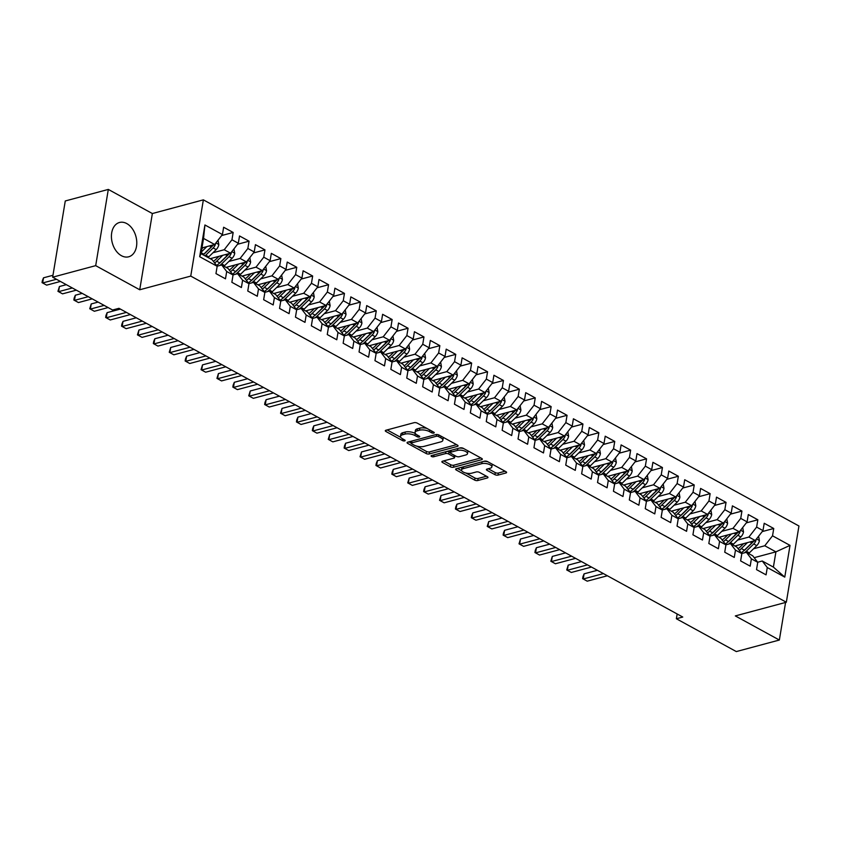 <?xml version="1.0" encoding="UTF-8"?>
<svg xmlns="http://www.w3.org/2000/svg" width="841" height="841" viewBox="0 0 841 841"><rect width="100%" height="100%" fill="white"/><g stroke="black" fill="none" stroke-linecap="round" stroke-linejoin="round"><path stroke-width="1.26" d="M433.809 433.083A1.566 0.62 -170.6 0 0 434.261 432.747A1.566 0.62 -170.6 0 0 433.819 432.19L417.231 423.118A2.239 0.894 -170.6 0 0 414.108 422.676L385.945 430.235A2.239 0.894 -170.6 0 0 385.294 430.718A2.239 0.894 -170.6 0 0 385.935 431.507L402.524 440.589A1.566 0.62 -170.6 0 0 404.71 440.894A1.566 0.62 -170.6 0 0 405.162 440.547A1.566 0.62 -170.6 0 0 404.71 440.001L402.566 438.823A7.149 2.849 -170.6 0 1 400.516 436.311A7.149 2.849 -170.6 0 1 402.576 434.744L404.92 434.114A7.149 2.849 -170.6 0 1 414.928 435.512L417.073 436.689A1.566 0.62 -170.6 0 0 419.26 436.994A1.566 0.62 -170.6 0 0 419.712 436.647A1.566 0.62 -170.6 0 0 419.26 436.101L417.115 434.923A7.149 2.849 -170.6 0 1 415.065 432.411A7.149 2.849 -170.6 0 1 417.136 430.844L419.48 430.214A7.149 2.849 -170.6 0 1 429.478 431.612L431.622 432.779A1.566 0.62 -170.6 0 0 433.809 433.083M126.76 223.569A17.766 12.237 75 0 0 119.496 222.487A17.766 12.237 75 0 0 111.454 237.751A17.766 12.237 75 0 0 121.44 255.706A17.766 12.237 75 0 0 128.705 256.789A17.766 12.237 75 0 0 136.747 241.525A17.766 12.237 75 0 0 126.76 223.569M494.929 474.66A2.239 0.894 -170.6 0 0 498.051 475.091L505.956 472.978A2.239 0.894 -170.6 0 0 506.597 472.484A2.239 0.894 -170.6 0 0 505.956 471.696L487.538 461.614A2.239 0.894 -170.6 0 0 484.416 461.183L456.253 468.731A2.239 0.894 -170.6 0 0 455.601 469.225A2.239 0.894 -170.6 0 0 456.243 470.003L474.66 480.095A2.239 0.894 -170.6 0 0 477.783 480.526L487.328 477.972A2.239 0.894 -170.6 0 0 487.969 477.478A2.239 0.894 -170.6 0 0 487.338 476.689L479.454 472.379A2.239 0.894 -170.6 0 0 476.332 471.938L471.591 473.21A5.982 2.386 -170.6 0 1 464.978 472.779A5.982 2.386 -170.6 0 1 461.52 469.951A5.982 2.386 -170.6 0 1 463.244 468.637L481.788 463.664A5.982 2.386 -170.6 0 1 488.411 464.095A5.982 2.386 -170.6 0 1 491.859 466.934A5.982 2.386 -170.6 0 1 490.135 468.237L487.044 469.068A2.239 0.894 -170.6 0 0 486.403 469.562A2.239 0.894 -170.6 0 0 487.044 470.34L494.929 474.66L495.265 472.6A2.239 0.894 -170.6 0 0 498.387 473.031L505.105 471.233M682.755 617.042L118.97 308.311L112.589 310.014L52.647 277.194L95.695 265.651L139.732 289.767L190.749 276.09L786.335 602.24L735.318 615.917L779.355 640.033L736.317 651.575L676.374 618.755L682.755 617.042M457.42 446.392A2.239 0.894 -170.6 0 0 458.061 445.909A2.239 0.894 -170.6 0 0 457.42 445.12L439.002 435.039A2.239 0.894 -170.6 0 0 435.88 434.597L407.717 442.156A2.239 0.894 -170.6 0 0 407.065 442.639A2.239 0.894 -170.6 0 0 407.706 443.428L426.124 453.509A2.239 0.894 -170.6 0 0 429.246 453.951L457.42 446.392L457.609 445.236M463.275 448.327L481.683 458.408A2.239 0.894 -170.6 0 1 482.324 459.197A2.239 0.894 -170.6 0 1 481.683 459.68L453.52 467.239A2.239 0.894 -170.6 0 1 450.387 466.808L442.513 462.487A2.239 0.894 -170.6 0 1 441.872 461.698A2.239 0.894 -170.6 0 1 442.513 461.215L453.94 458.145A2.239 0.894 -170.6 0 0 454.582 457.662A2.239 0.894 -170.6 0 0 453.94 456.873L448.716 454.014A2.239 0.894 -170.6 0 0 445.593 453.572L433.693 456.768A1.566 0.62 -170.6 0 1 431.959 456.652A1.566 0.62 -170.6 0 1 431.065 455.917A1.566 0.62 -170.6 0 1 431.507 455.57L460.143 447.896A2.239 0.894 -170.6 0 1 463.275 448.327M190.749 276.09L203.364 199.853L798.95 526.003L786.335 602.24M199.674 256.705L204.931 224.978L222.423 234.555L214.676 244.51L203.543 238.413L201.02 253.656L199.674 256.705L217.167 266.282L215.958 273.598L225.493 278.823L226.702 271.506L233.062 274.996L231.853 282.303L241.399 287.527L242.607 280.221L248.968 283.701L247.759 291.018L257.293 296.242L258.502 288.926L264.862 292.405L263.654 299.722L273.188 304.947L274.408 297.63L280.768 301.11L279.548 308.426L289.094 313.651L290.303 306.334L296.663 309.824L295.454 317.131L304.989 322.355L306.198 315.039L312.558 318.529L311.349 325.835L320.894 331.06L322.103 323.753L328.463 327.233L327.254 334.55L336.789 339.775L337.998 332.458L344.358 335.937L343.149 343.254L352.684 348.479L353.903 341.162L360.263 344.642L359.044 351.959L368.589 357.183L369.798 349.867L376.158 353.357L374.949 360.663L384.484 365.888L385.693 358.581L392.053 362.061L390.844 369.378L400.39 374.602L401.599 367.286L407.959 370.765L406.75 378.082L416.284 383.307L417.493 375.99L423.853 379.47L422.645 386.786L432.179 392.011L433.399 384.694L439.759 388.174L438.539 395.491L448.085 400.715L449.294 393.399L455.654 396.889L454.445 404.195L463.98 409.42L465.189 402.114L471.549 405.593L470.34 412.91L479.885 418.135L481.094 410.818L487.454 414.298L486.245 421.614L495.78 426.839L496.989 419.522L503.349 423.002L502.14 430.319L511.675 435.543L512.894 428.227L519.254 431.717L518.035 439.023L527.58 444.248L528.789 436.942L535.149 440.421L533.94 447.738L543.475 452.952L544.684 445.646L551.044 449.126L549.835 456.442L559.381 461.667L560.59 454.35L566.95 457.83L565.741 465.147L575.276 470.371L576.484 463.055L582.845 466.534L581.636 473.851L591.181 479.076L592.39 471.759L598.75 475.249L597.53 482.555L607.076 487.78L608.285 480.474L614.645 483.953L613.436 491.27L622.971 496.495L624.19 489.178L630.54 492.658L629.331 499.975L638.876 505.199L640.085 497.883L646.445 501.362L645.236 508.679L654.771 513.904L655.98 506.587L662.34 510.077L661.131 517.383L670.676 522.608L671.885 515.291L678.245 518.781L677.037 526.098L686.571 531.312L687.78 524.006L694.14 527.486L692.931 534.802L702.466 540.027L703.686 532.71L710.046 536.19L708.826 543.507L718.372 548.731L719.581 541.415L725.941 544.894L724.732 552.211L734.267 557.436L735.476 550.119L741.836 553.609L740.627 560.915L750.172 566.14L751.381 558.834L757.741 562.314L756.532 569.63L766.067 574.855L767.276 567.538L762.261 561.01L773.394 567.097L775.917 551.854L764.784 545.756L753.536 548.774M221.635 235.564L233.167 232.463L223.632 227.249L222.423 234.555M233.167 232.463L231.958 239.78L238.318 243.259L230.581 253.215L210.197 258.681M237.54 244.268L249.073 241.178L239.527 235.953L238.318 243.259M249.073 241.178L247.853 248.484L254.213 251.974L246.476 261.919L226.092 267.385M253.435 252.973L264.968 249.882L255.433 244.657L254.213 251.974M264.968 249.882L263.759 257.199L270.119 260.678L262.371 270.634L241.987 276.1M269.341 261.677L280.862 258.586L271.328 253.362L270.119 260.678M280.862 258.586L279.654 265.903L286.014 269.383L278.276 279.338L257.893 284.805M285.236 270.382L296.768 267.291L287.223 262.066L286.014 269.383M296.768 267.291L295.559 274.608L301.919 278.087L294.171 288.043L273.788 293.509M301.131 279.096L312.663 276.006L303.128 270.781L301.919 278.087M312.663 276.006L311.454 283.312L317.814 286.802L310.077 296.747L289.693 302.213M317.036 287.801L328.568 284.71L319.023 279.485L317.814 286.802M328.568 284.71L327.349 292.027L333.709 295.506L325.972 305.451L305.588 310.918M332.931 296.505L344.463 293.414L334.928 288.19L333.709 295.506M344.463 293.414L343.254 300.731L349.614 304.211L341.866 314.166L321.493 319.633M348.836 305.209L360.358 302.119L350.823 296.894L349.614 304.211M360.358 302.119L359.149 309.435L365.509 312.915L357.772 322.87L337.388 328.337M364.731 313.924L376.263 310.823L366.718 305.598L365.509 312.915M376.263 310.823L375.054 318.14L381.415 321.619L373.667 331.575L353.283 337.041M380.626 322.629L392.158 319.538L382.623 314.313L381.415 321.619M392.158 319.538L390.949 326.844L397.309 330.334L389.572 340.279L369.188 345.746M396.531 331.333L408.064 328.242L398.518 323.018L397.309 330.334M408.064 328.242L406.844 335.559L413.204 339.039L405.467 348.994L385.083 354.45M412.426 340.037L423.959 336.947L414.424 331.722L413.204 339.039M423.959 336.947L422.75 344.263L429.11 347.743L421.362 357.698L400.989 363.165M428.332 348.742L439.854 345.651L430.319 340.426L429.11 347.743M439.854 345.651L438.645 352.968L445.005 356.447L437.267 366.403L416.884 371.869M444.227 357.457L455.759 354.366L446.214 349.141L445.005 356.447M455.759 354.366L454.55 361.672L460.91 365.162L453.162 375.107L432.779 380.574M460.122 366.161L471.654 363.07L462.119 357.845L460.91 365.162M471.654 363.07L470.445 370.376L476.805 373.867L469.068 383.811L448.684 389.278M476.027 374.865L487.559 371.775L478.014 366.55L476.805 373.867M487.559 371.775L486.35 379.091L492.7 382.571L484.963 392.526L464.579 397.993M491.922 383.57L503.454 380.479L493.919 375.254L492.7 382.571M503.454 380.479L502.245 387.796L508.605 391.275L500.868 401.231L480.484 406.697M507.827 392.284L519.36 389.183L509.814 383.959L508.605 391.275M519.36 389.183L518.14 396.5L524.5 399.98L516.763 409.935L496.379 415.401M523.722 400.989L535.254 397.898L525.709 392.673L524.5 399.98M535.254 397.898L534.046 405.204L540.406 408.694L532.658 418.639L512.274 424.106M539.628 409.693L551.149 406.602L541.615 401.378L540.406 408.694M551.149 406.602L549.94 413.919L556.3 417.399L548.563 427.344L528.18 432.81M555.523 418.397L567.055 415.307L557.509 410.082L556.3 417.399M567.055 415.307L565.846 422.624L572.206 426.103L564.458 436.059L544.074 441.525M571.417 427.102L582.95 424.011L573.415 418.786L572.206 426.103M582.95 424.011L581.741 431.328L588.101 434.808L580.364 444.763L559.98 450.229M587.323 435.817L598.855 432.726L589.31 427.501L588.101 434.808M598.855 432.726L597.636 440.032L603.996 443.522L596.258 453.467L575.875 458.934M603.218 444.521L614.75 441.43L605.215 436.206L603.996 443.522M614.75 441.43L613.541 448.737L619.901 452.227L612.153 462.172L591.77 467.638M619.123 453.225L630.645 450.135L621.11 444.91L619.901 452.227M630.645 450.135L629.436 457.451L635.796 460.931L628.059 470.886L607.675 476.353M635.018 461.93L646.55 458.839L637.005 453.614L635.796 460.931M646.55 458.839L645.341 466.156L651.701 469.635L643.954 479.591L623.57 485.057M650.913 470.645L662.445 467.543L652.91 462.319L651.701 469.635M662.445 467.543L661.236 474.86L667.596 478.34L659.859 488.295L639.475 493.762M666.818 479.349L678.351 476.258L668.805 471.034L667.596 478.34M678.351 476.258L677.131 483.564L683.491 487.055L675.754 496.999L655.37 502.466M682.713 488.053L694.245 484.963L684.711 479.738L683.491 487.055M694.245 484.963L693.037 492.279L699.397 495.759L691.649 505.704L671.276 511.17M698.619 496.758L710.14 493.667L700.606 488.442L699.397 495.759M710.14 493.667L708.931 500.984L715.292 504.463L707.554 514.419L687.171 519.885M714.514 505.462L726.046 502.371L716.5 497.147L715.292 504.463M726.046 502.371L724.837 509.688L731.197 513.168L723.449 523.123L703.065 528.59M730.409 514.177L741.941 511.076L732.406 505.861L731.197 513.168M741.941 511.076L740.732 518.392L747.092 521.883L739.355 531.827L718.971 537.294M746.314 522.881L757.846 519.791L748.301 514.566L747.092 521.883M757.846 519.791L756.627 527.097L762.987 530.587L755.25 540.532L734.866 545.998M762.209 531.586L773.741 528.495L764.206 523.27L762.987 530.587M773.741 528.495L772.532 535.812L790.025 545.388L784.769 577.115L767.276 567.538M741.783 553.525L746.366 552.295L752.727 555.785L757.741 562.314M751.381 558.834L746.366 552.295M754.188 557.678L775.917 551.854L790.025 545.388M772.532 535.812L764.784 545.756M725.878 544.821L730.472 543.591L736.832 547.071L741.836 553.609M735.476 550.119L730.472 543.591M755.25 540.532L748.889 537.052L737.641 540.069M756.627 527.097L748.889 537.052M709.983 536.116L714.566 534.887L720.926 538.366L725.941 544.894M719.581 541.415L714.566 534.887M739.355 531.827L732.995 528.348L721.736 531.365M740.732 518.392L732.995 528.348M694.088 527.412L698.671 526.182L705.031 529.662L710.046 536.19M703.686 532.71L698.671 526.182M723.449 523.123L717.089 519.643L705.841 522.66M724.837 509.688L717.089 519.643M678.182 518.697L682.766 517.467L689.126 520.957L694.14 527.486M687.78 524.006L682.766 517.467M707.554 514.419L701.194 510.929L689.935 513.946M708.931 500.984L701.194 510.929M662.288 509.993L666.871 508.763L673.231 512.253L678.245 518.781M671.885 515.291L666.871 508.763M691.649 505.704L685.289 502.224L674.04 505.241M693.037 492.279L685.289 502.224M646.382 501.289L650.976 500.059L657.336 503.538L662.34 510.077M655.98 506.587L650.976 500.059M675.754 496.999L669.394 493.52L658.146 496.537M677.131 483.564L669.394 493.52M630.487 492.584L635.071 491.354L641.431 494.834L646.445 501.362M640.085 497.883L635.071 491.354M659.859 488.295L653.499 484.815L642.24 487.833M661.236 474.86L653.499 484.815M614.582 483.88L619.176 482.65L625.536 486.13L630.54 492.658M624.19 489.178L619.176 482.65M643.954 479.591L637.594 476.111L626.345 479.128M645.341 466.156L637.594 476.111M598.687 475.165L603.27 473.935L609.63 477.425L614.645 483.953M608.285 480.474L603.27 473.935M628.059 470.886L621.699 467.396L610.44 470.413M629.436 457.451L621.699 467.396M582.792 466.461L587.375 465.231L593.735 468.71L598.75 475.249M592.39 471.759L587.375 465.231M612.153 462.172L605.793 458.692L594.545 461.709M613.541 448.737L605.793 458.692M566.887 457.756L571.47 456.526L577.83 460.006L582.845 466.534M576.484 463.055L571.47 456.526M596.258 453.467L589.898 449.988L578.64 453.005M597.636 440.032L589.898 449.988M550.992 449.052L555.575 447.822L561.935 451.302L566.95 457.83M560.59 454.35L555.575 447.822M580.364 444.763L574.004 441.283L562.745 444.3M581.741 431.328L574.004 441.283M535.086 440.337L539.68 439.107L546.04 442.597L551.044 449.126M544.684 445.646L539.68 439.107M564.458 436.059L558.098 432.568L546.85 435.596M565.846 422.624L558.098 432.568M519.191 431.633L523.775 430.403L530.135 433.893L535.149 440.421M528.789 436.942L523.775 430.403M548.563 427.344L542.203 423.864L530.944 426.881M549.94 413.919L542.203 423.864M503.296 422.928L507.88 421.698L514.24 425.178L519.254 431.717M512.894 428.227L507.88 421.698M532.658 418.639L526.298 415.16L515.049 418.177M534.046 405.204L526.298 415.16M487.391 414.224L491.974 412.994L498.335 416.474L503.349 423.002M496.989 419.522L491.974 412.994M516.763 409.935L510.403 406.455L499.144 409.472M518.14 396.5L510.403 406.455M471.496 405.52L476.08 404.29L482.44 407.769L487.454 414.298M481.094 410.818L476.08 404.29M500.868 401.231L494.508 397.751L483.249 400.768M502.245 387.796L494.508 397.751M455.591 396.805L460.185 395.575L466.545 399.065L471.549 405.593M465.189 402.114L460.185 395.575M484.963 392.526L478.603 389.036L467.354 392.053M486.35 379.091L478.603 389.036M439.696 388.1L444.279 386.871L450.639 390.35L455.654 396.889M449.294 393.399L444.279 386.871M469.068 383.811L462.708 380.332L451.449 383.349M470.445 370.376L462.708 380.332M423.801 379.396L428.384 378.166L434.744 381.646L439.759 388.174M433.399 384.694L428.384 378.166M453.162 375.107L446.802 371.627L435.554 374.644M454.55 361.672L446.802 371.627M407.896 370.692L412.479 369.462L418.839 372.941L423.853 379.47M417.493 375.99L412.479 369.462M437.267 366.403L430.907 362.923L419.648 365.94M438.645 352.968L430.907 362.923M392.001 361.987L396.584 360.757L402.944 364.237L407.959 370.765M401.599 367.286L396.584 360.757M421.362 357.698L415.012 354.208L403.754 357.236M422.75 344.263L415.012 354.208M376.095 353.273L380.689 352.043L387.049 355.533L392.053 362.061M385.693 358.581L380.689 352.043M405.467 348.994L399.107 345.504L387.859 348.521M406.844 335.559L399.107 345.504M360.2 344.568L364.784 343.338L371.144 346.818L376.158 353.357M369.798 349.867L364.784 343.338M389.572 340.279L383.212 336.799L371.953 339.817M390.949 326.844L383.212 336.799M344.305 335.864L348.889 334.634L355.249 338.114L360.263 344.642M353.903 341.162L348.889 334.634M373.667 331.575L367.307 328.095L356.058 331.112M375.054 318.14L367.307 328.095M328.4 327.16L332.983 325.93L339.344 329.409L344.358 335.937M337.998 332.458L332.983 325.93M357.772 322.87L351.412 319.391L340.153 322.408M359.149 309.435L351.412 319.391M312.505 318.445L317.089 317.215L323.449 320.705L328.463 327.233M322.103 323.753L317.089 317.215M341.866 314.166L335.506 310.676L324.258 313.693M343.254 300.731L335.506 310.676M296.6 309.74L301.194 308.51L307.554 311.99L312.558 318.529M306.198 315.039L301.194 308.51M325.972 305.451L319.612 301.972L308.363 304.989M327.349 292.027L319.612 301.972M280.705 301.036L285.288 299.806L291.648 303.286L296.663 309.824M290.303 306.334L285.288 299.806M310.077 296.747L303.717 293.267L292.458 296.284M311.454 283.312L303.717 293.267M264.799 292.332L269.393 291.102L275.753 294.581L280.768 301.11M274.408 297.63L269.393 291.102M294.171 288.043L287.811 284.563L276.563 287.58M295.559 274.608L287.811 284.563M248.904 283.627L253.488 282.397L259.848 285.877L264.862 292.405M258.502 288.926L253.488 282.397M278.276 279.338L271.916 275.848L260.657 278.876M279.654 265.903L271.916 275.848M233.01 274.912L237.593 273.682L243.953 277.173L248.968 283.701M242.607 280.221L237.593 273.682M262.371 270.634L256.011 267.144L244.763 270.161M263.759 257.199L256.011 267.144M217.104 266.208L221.698 264.978L228.048 268.458L233.062 274.996M226.702 271.506L221.698 264.978M246.476 261.919L240.116 258.439L228.868 261.456M247.853 248.484L240.116 258.439M201.02 253.656L212.153 259.753L217.167 266.282M230.581 253.215L224.221 249.735L212.962 252.752M231.958 239.78L224.221 249.735M677.163 613.983L676.374 618.755M779.355 640.033L785.578 602.44M139.732 289.767L152.358 213.54L108.31 189.425L95.695 265.651M108.31 189.425L65.272 200.967L52.647 277.194M152.358 213.54L203.364 199.853M757.678 562.24L762.261 561.01M214.676 244.51L201.977 247.916M204.931 224.978L203.543 238.413M773.394 567.097L784.769 577.115M426.955 428.437A7.149 2.849 -170.6 0 0 419.817 428.153L419.48 430.214M415.065 432.411L415.412 430.35A7.149 2.849 -170.6 0 1 417.472 428.784L419.817 428.153M400.516 436.311L400.852 434.25A7.149 2.849 -170.6 0 1 402.923 432.684L405.267 432.053A7.149 2.849 -170.6 0 1 415.265 433.451L415.38 433.514M387.133 429.919L400.831 437.415M416.747 446.129L426.461 451.449A2.239 0.894 -170.6 0 0 429.593 451.89L456.568 444.658M408.905 441.84L411.196 443.091M438.529 436.563A1.566 0.62 -170.6 0 0 436.342 436.258L411.617 442.892A1.566 0.62 -170.6 0 0 411.165 443.228A1.566 0.62 -170.6 0 0 411.617 443.785L413.877 445.026A7.149 2.849 -170.6 0 0 423.885 446.413L440.779 441.882A7.149 2.849 -170.6 0 0 442.839 440.316A7.149 2.849 -170.6 0 0 440.789 437.804L438.529 436.563L438.802 434.934M411.522 441.136A1.566 0.62 -170.6 0 0 411.512 441.168L411.165 443.228M442.839 440.316L443.186 438.256A7.149 2.849 -170.6 0 0 442.871 437.152M480.831 457.946L453.856 465.178L453.52 467.239M443.701 460.889L450.734 464.747A2.239 0.894 -170.6 0 0 453.856 465.178M451.218 450.282L450.913 452.153A2.239 0.894 -170.6 0 0 450.261 452.637L449.052 451.953A2.239 0.894 -170.6 0 0 446.97 451.428M450.66 450.429A2.239 0.894 -170.6 0 0 450.608 450.576L450.261 452.637A2.239 0.894 -170.6 0 0 450.902 453.425L456.137 456.285A2.239 0.894 -170.6 0 0 459.26 456.726L465.788 454.97A5.982 2.386 -170.6 0 0 467.512 453.656A5.982 2.386 -170.6 0 0 464.064 450.829A5.982 2.386 -170.6 0 0 457.441 450.398L450.913 452.153M467.512 453.656L467.859 451.596A5.982 2.386 -170.6 0 0 467.607 450.702M463.706 448.558A5.982 2.386 -170.6 0 0 459.375 448.095M488.232 468.752L495.265 472.6M491.859 466.934L492.206 464.873A5.982 2.386 -170.6 0 0 492.017 464.064M487.833 461.772A5.982 2.386 -170.6 0 0 483.722 461.362M462.445 467.07A5.982 2.386 -170.6 0 0 461.867 467.89L461.52 469.951M465.893 473.041L474.997 478.035A2.239 0.894 -170.6 0 0 478.13 478.466L486.476 476.227M457.441 468.416L461.709 470.75M203.059 247.622L201.819 248.841M206.844 246.613L201.293 252.037M218.029 240.2L218.828 244.626A6.034 3.648 118.7 0 1 216.19 249.598L208.757 256.862A17.419 10.544 118.7 0 1 208.063 257.514M212.71 245.036A6.034 3.648 118.7 0 1 211.259 246.897L203.827 254.161A17.419 10.544 118.7 0 1 203.133 254.812A14.465 8.757 118.7 0 0 204.973 253.278L212.405 246.003A3.07 1.861 118.7 0 0 213.067 245.183L215.359 244.563L215.401 243.575M52.962 275.28L43.522 277.814L42.67 282.965L46.644 285.141L60.415 281.451M205.046 255.864A17.419 10.544 -61.3 0 0 205.74 255.212L213.162 247.937A6.034 3.648 -61.3 0 0 215.359 244.563M56.442 279.275L42.67 282.965L42.05 282.629L42.386 280.568L43.522 277.814M46.644 285.141L42.05 282.629M218.965 256.326L215.948 259.28A14.465 8.757 118.7 0 1 213.383 261.362M222.739 255.317L216.705 261.215A17.419 10.544 118.7 0 1 214.644 263.002M233.924 248.904L234.734 253.33A6.034 3.648 118.7 0 1 232.084 258.303L224.663 265.567A17.419 10.544 118.7 0 1 223.969 266.219M228.615 253.74A6.034 3.648 118.7 0 1 227.154 255.601L219.732 262.876A17.419 10.544 118.7 0 1 216.526 265.451M66.313 284.679L59.427 286.518L58.576 291.669L62.549 293.845L76.321 290.156M219.879 265.462A17.419 10.544 -61.3 0 0 221.635 263.916L229.067 256.652A6.034 3.648 -61.3 0 0 231.254 253.267L231.307 252.279M231.254 253.267L228.962 253.887A3.07 1.861 118.7 0 1 228.3 254.718L220.868 261.982A14.465 8.757 118.7 0 1 218.828 263.706M72.347 287.979L58.576 291.669L57.945 291.333L59.427 286.518M62.549 293.845L57.945 291.333M234.86 265.041L231.843 267.995A14.465 8.757 118.7 0 1 229.288 270.066M238.634 264.021L232.61 269.929A17.419 10.544 118.7 0 1 230.55 271.706M249.83 257.609L250.629 262.035A6.034 3.648 118.7 0 1 247.99 267.007L240.558 274.282A17.419 10.544 118.7 0 1 239.864 274.933M244.51 262.445A6.034 3.648 118.7 0 1 243.06 264.305L235.627 271.58A17.419 10.544 118.7 0 1 232.431 274.166M82.208 293.383L75.322 295.223L74.471 300.374L78.444 302.56L92.216 298.86M235.785 274.177A17.419 10.544 -61.3 0 0 237.54 272.621L244.962 265.357A6.034 3.648 -61.3 0 0 247.159 261.982L247.201 260.983M247.159 261.982L244.868 262.592A3.07 1.861 118.7 0 1 244.195 263.422L236.773 270.686A14.465 8.757 118.7 0 1 234.734 272.41M88.242 296.684L74.471 300.374L73.85 300.037L74.187 297.977L75.322 295.223M78.444 302.56L73.85 300.037M250.755 273.745L247.738 276.7A14.465 8.757 118.7 0 1 245.183 278.77M254.539 272.726L248.505 278.634A17.419 10.544 118.7 0 1 246.445 280.421M265.724 266.324L266.534 270.739A6.034 3.648 118.7 0 1 263.885 275.711L256.452 282.986A17.419 10.544 118.7 0 1 255.759 283.638M260.405 271.159A6.034 3.648 118.7 0 1 258.954 273.02L251.533 280.284A17.419 10.544 118.7 0 1 248.326 282.87M98.113 302.087L91.227 303.937L90.376 309.089L94.35 311.265L108.121 307.564M251.68 282.881A17.419 10.544 -61.3 0 0 253.435 281.336L260.868 274.061A6.034 3.648 -61.3 0 0 263.054 270.686L263.107 269.698M263.054 270.686L260.763 271.296A3.07 1.861 118.7 0 1 260.1 272.127L252.668 279.401A14.465 8.757 118.7 0 1 250.629 281.115M104.137 305.388L90.376 309.089L89.745 308.752L91.227 303.937M94.35 311.265L89.745 308.752M266.66 282.45L263.643 285.404A14.465 8.757 118.7 0 1 261.088 287.485M270.434 281.441L264.41 287.338A17.419 10.544 118.7 0 1 262.339 289.125M281.63 275.028L282.429 279.443A6.034 3.648 118.7 0 1 279.78 284.426L272.358 291.69A17.419 10.544 118.7 0 1 271.664 292.342M276.311 279.864A6.034 3.648 118.7 0 1 274.86 281.724L267.427 288.989A17.419 10.544 118.7 0 1 264.221 291.575M120.389 309.089L107.122 312.642L106.271 317.793L110.245 319.969L130.397 314.566M267.575 291.585A17.419 10.544 -61.3 0 0 269.341 290.04L276.763 282.765A6.034 3.648 -61.3 0 0 278.96 279.391L279.002 278.403M278.96 279.391L276.668 280.011A3.07 1.861 118.7 0 1 275.995 280.831L268.573 288.106A14.465 8.757 118.7 0 1 266.534 289.83M126.413 312.389L106.271 317.793L105.651 317.456L105.987 315.396L107.122 312.642M110.245 319.969L105.651 317.456M282.555 291.154L279.538 294.108A14.465 8.757 118.7 0 1 276.983 296.19M286.339 290.145L280.305 296.043A17.419 10.544 118.7 0 1 278.245 297.83M297.525 283.732L298.324 288.158A6.034 3.648 118.7 0 1 295.685 293.131L288.253 300.395A17.419 10.544 118.7 0 1 287.559 301.046M292.205 288.568A6.034 3.648 118.7 0 1 290.755 290.429L283.322 297.703A17.419 10.544 118.7 0 1 280.127 300.279M136.284 317.793L123.028 321.346L122.166 326.497L126.15 328.673L146.292 323.27M283.48 300.29A17.419 10.544 -61.3 0 0 285.236 298.744L292.668 291.47A6.034 3.648 -61.3 0 0 294.855 288.095L294.897 287.107M294.855 288.095L292.563 288.715A3.07 1.861 118.7 0 1 291.901 289.535L284.468 296.81A14.465 8.757 118.7 0 1 282.429 298.534M142.318 321.094L122.166 326.497L121.546 326.161L121.882 324.1L123.028 321.346M126.15 328.673L121.546 326.161M298.46 299.869L295.443 302.813A14.465 8.757 118.7 0 1 292.878 304.894M302.234 298.849L296.2 304.747A17.419 10.544 118.7 0 1 294.14 306.534M313.42 292.437L314.229 296.862A6.034 3.648 118.7 0 1 311.58 301.835L304.158 309.11A17.419 10.544 118.7 0 1 303.464 309.761M308.111 297.272A6.034 3.648 118.7 0 1 306.65 299.133L299.228 306.408A17.419 10.544 118.7 0 1 296.021 308.983M152.179 326.497L138.923 330.05L138.071 335.202L142.045 337.378L162.187 331.974M299.375 308.994A17.419 10.544 -61.3 0 0 301.131 307.449L308.563 300.184A6.034 3.648 -61.3 0 0 310.76 296.81L310.802 295.811M310.76 296.81L308.458 297.42A3.07 1.861 118.7 0 1 307.795 298.25L300.363 305.514A14.465 8.757 118.7 0 1 298.334 307.238M158.213 329.798L138.071 335.202L137.44 334.865L138.923 330.05M142.045 337.378L137.44 334.865M314.355 308.573L311.338 311.527A14.465 8.757 118.7 0 1 308.784 313.598M318.129 307.554L312.106 313.462A17.419 10.544 118.7 0 1 310.045 315.238M329.325 301.152L330.124 305.567A6.034 3.648 118.7 0 1 327.485 310.539L320.053 317.814A17.419 10.544 118.7 0 1 319.359 318.466M324.006 305.987A6.034 3.648 118.7 0 1 322.555 307.838L315.123 315.112A17.419 10.544 118.7 0 1 311.927 317.698M168.084 335.202L154.818 338.765L153.966 343.916L157.94 346.093L178.092 340.689M315.28 317.709A17.419 10.544 -61.3 0 0 317.036 316.153L324.458 308.889A6.034 3.648 -61.3 0 0 326.655 305.514L326.697 304.526M326.655 305.514L324.363 306.124A3.07 1.861 118.7 0 1 323.69 306.954L316.269 314.219A14.465 8.757 118.7 0 1 314.229 315.943M174.119 338.513L153.966 343.916L153.346 343.58L153.682 341.52L154.818 338.765M157.94 346.093L153.346 343.58M330.25 317.278L327.233 320.232A14.465 8.757 118.7 0 1 324.679 322.313M334.035 316.269L328.001 322.166A17.419 10.544 118.7 0 1 325.94 323.953M345.22 309.856L346.029 314.271A6.034 3.648 118.7 0 1 343.38 319.244L335.958 326.518A17.419 10.544 118.7 0 1 335.254 327.17M339.911 314.692A6.034 3.648 118.7 0 1 338.45 316.552L331.028 323.817A17.419 10.544 118.7 0 1 327.822 326.403M183.979 343.916L170.723 347.47L169.871 352.621L173.845 354.797L193.987 349.393M331.175 326.413A17.419 10.544 -61.3 0 0 332.931 324.868L340.363 317.593A6.034 3.648 -61.3 0 0 342.55 314.219L342.602 313.23M342.55 314.219L340.258 314.839A3.07 1.861 118.7 0 1 339.596 315.659L332.163 322.933A14.465 8.757 118.7 0 1 330.124 324.647M190.013 347.217L169.871 352.621L169.241 352.284L170.723 347.47M173.845 354.797L169.241 352.284M346.156 325.982L343.139 328.936A14.465 8.757 118.7 0 1 340.584 331.018M349.93 324.973L343.906 330.87A17.419 10.544 118.7 0 1 341.835 332.658M361.125 318.56L361.924 322.986A6.034 3.648 118.7 0 1 359.286 327.958L351.853 335.223A17.419 10.544 118.7 0 1 351.16 335.874M355.806 323.396A6.034 3.648 118.7 0 1 354.355 325.257L346.923 332.521A17.419 10.544 118.7 0 1 343.717 335.107M199.885 352.621L186.618 356.174L185.766 361.325L189.74 363.501L209.893 358.098M347.081 335.117A17.419 10.544 -61.3 0 0 348.836 333.572L356.258 326.297A6.034 3.648 -61.3 0 0 358.455 322.923L358.497 321.935M358.455 322.923L356.163 323.543A3.07 1.861 118.7 0 1 355.491 324.363L348.069 331.638A14.465 8.757 118.7 0 1 346.029 333.362M205.919 355.922L185.766 361.325L185.146 360.989L185.483 358.928L186.618 356.174M189.74 363.501L185.146 360.989M362.05 334.686L359.033 337.64A14.465 8.757 118.7 0 1 356.479 339.722M365.835 333.677L359.801 339.575A17.419 10.544 118.7 0 1 357.74 341.362M377.02 327.265L377.83 331.69A6.034 3.648 118.7 0 1 375.181 336.663L367.748 343.927A17.419 10.544 118.7 0 1 367.054 344.579M371.701 332.1A6.034 3.648 118.7 0 1 370.25 333.961L362.818 341.236A17.419 10.544 118.7 0 1 359.622 343.811M215.78 361.325L202.523 364.878L201.661 370.029L205.646 372.206L225.787 366.802M362.976 343.822A17.419 10.544 -61.3 0 0 364.731 342.276L372.164 335.012A6.034 3.648 -61.3 0 0 374.35 331.627L374.392 330.639M374.35 331.627L372.058 332.248A3.07 1.861 118.7 0 1 371.396 333.078L363.964 340.342A14.465 8.757 118.7 0 1 361.924 342.066M221.814 364.626L201.661 370.029L201.041 369.693L202.523 364.878M205.646 372.206L201.041 369.693M377.956 343.401L374.939 346.355A14.465 8.757 118.7 0 1 372.374 348.426M381.73 342.382L375.706 348.29A17.419 10.544 118.7 0 1 373.635 350.066M392.926 335.969L393.725 340.395A6.034 3.648 118.7 0 1 391.076 345.367L383.654 352.642A17.419 10.544 118.7 0 1 382.96 353.294M387.606 340.805A6.034 3.648 118.7 0 1 386.145 342.665L378.723 349.94A17.419 10.544 118.7 0 1 375.517 352.526M231.674 370.029L218.418 373.583L217.567 378.734L221.54 380.91L241.682 375.517M378.87 352.526A17.419 10.544 -61.3 0 0 380.626 350.981L388.058 343.717A6.034 3.648 -61.3 0 0 390.256 340.342L390.298 339.344M390.256 340.342L387.953 340.952A3.07 1.861 118.7 0 1 387.291 341.782L379.869 349.047A14.465 8.757 118.7 0 1 377.83 350.771M237.709 373.33L217.567 378.734L216.936 378.397L218.418 373.583M221.54 380.91L216.936 378.397M393.851 352.106L390.834 355.06A14.465 8.757 118.7 0 1 388.279 357.131M397.625 351.086L391.601 356.994A17.419 10.544 118.7 0 1 389.541 358.781M408.821 344.684L409.62 349.099A6.034 3.648 118.7 0 1 406.981 354.072L399.549 361.346A17.419 10.544 118.7 0 1 398.855 361.998M403.501 349.52A6.034 3.648 118.7 0 1 402.051 351.38L394.618 358.644A17.419 10.544 118.7 0 1 391.422 361.231M247.58 378.734L234.313 382.298L233.462 387.449L237.435 389.625L257.588 384.221M394.776 361.241A17.419 10.544 -61.3 0 0 396.531 359.696L403.953 352.421A6.034 3.648 -61.3 0 0 406.15 349.047L406.192 348.058M406.15 349.047L403.859 349.656A3.07 1.861 118.7 0 1 403.196 350.487L395.764 357.751A14.465 8.757 118.7 0 1 393.725 359.475M253.614 382.045L233.462 387.449L232.841 387.112L233.178 385.052L234.313 382.298M237.435 389.625L232.841 387.112M409.746 360.81L406.729 363.764A14.465 8.757 118.7 0 1 404.174 365.846M413.53 359.801L407.496 365.698A17.419 10.544 118.7 0 1 405.436 367.485M424.716 353.388L425.525 357.803A6.034 3.648 118.7 0 1 422.876 362.786L415.454 370.051A17.419 10.544 118.7 0 1 414.76 370.702M419.407 358.224A6.034 3.648 118.7 0 1 417.945 360.085L410.524 367.349A17.419 10.544 118.7 0 1 407.317 369.935M263.475 387.449L250.219 391.002L249.367 396.153L253.341 398.329L273.483 392.926M410.671 369.945A17.419 10.544 -61.3 0 0 412.426 368.4L419.859 361.125A6.034 3.648 -61.3 0 0 422.045 357.751L422.098 356.763M422.045 357.751L419.754 358.371A3.07 1.861 118.7 0 1 419.091 359.191L411.659 366.466A14.465 8.757 118.7 0 1 409.62 368.19M269.509 390.75L249.367 396.153L248.736 395.817L250.219 391.002M253.341 398.329L248.736 395.817M425.651 369.514L422.634 372.468A14.465 8.757 118.7 0 1 420.08 374.55M429.425 368.505L423.401 374.403A17.419 10.544 118.7 0 1 421.33 376.19M440.621 362.093L441.42 366.518A6.034 3.648 118.7 0 1 438.781 371.491L431.349 378.755A17.419 10.544 118.7 0 1 430.655 379.407M435.302 366.928A6.034 3.648 118.7 0 1 433.851 368.789L426.419 376.064A17.419 10.544 118.7 0 1 423.223 378.639M279.38 396.153L266.113 399.706L265.262 404.857L269.236 407.033L289.388 401.63M426.576 378.65A17.419 10.544 -61.3 0 0 428.332 377.104L435.754 369.83A6.034 3.648 -61.3 0 0 437.951 366.455L437.993 365.467M437.951 366.455L435.659 367.075A3.07 1.861 118.7 0 1 434.986 367.895L427.564 375.17A14.465 8.757 118.7 0 1 425.525 376.894M285.414 399.454L265.262 404.857L264.642 404.521L264.978 402.461L266.113 399.706M269.236 407.033L264.642 404.521M441.546 378.229L438.529 381.173A14.465 8.757 118.7 0 1 435.974 383.254M445.331 377.21L439.296 383.107A17.419 10.544 118.7 0 1 437.236 384.894M456.516 370.797L457.325 375.223A6.034 3.648 118.7 0 1 454.676 380.195L447.244 387.47A17.419 10.544 118.7 0 1 446.55 388.121M451.197 375.633A6.034 3.648 118.7 0 1 449.746 377.493L442.324 384.768A17.419 10.544 118.7 0 1 439.118 387.344M295.275 404.857L282.019 408.411L281.157 413.562L285.141 415.738L305.283 410.334M442.471 387.354A17.419 10.544 -61.3 0 0 444.227 385.809L451.659 378.545A6.034 3.648 -61.3 0 0 453.846 375.17L453.888 374.171M453.846 375.17L451.554 375.78A3.07 1.861 118.7 0 1 450.892 376.61L443.459 383.874A14.465 8.757 118.7 0 1 441.42 385.599M301.309 408.158L281.157 413.562L280.537 413.225L282.019 408.411M285.141 415.738L280.537 413.225M457.451 386.934L454.434 389.888A14.465 8.757 118.7 0 1 451.869 391.959M461.225 385.914L455.202 391.822A17.419 10.544 118.7 0 1 453.131 393.599M472.421 379.501L473.22 383.927A6.034 3.648 118.7 0 1 470.571 388.899L463.149 396.174A17.419 10.544 118.7 0 1 462.455 396.826M467.102 384.348A6.034 3.648 118.7 0 1 465.651 386.198L458.219 393.472A17.419 10.544 118.7 0 1 455.013 396.058M311.17 413.562L297.914 417.125L297.062 422.277L301.036 424.453L321.178 419.049M458.366 396.069A17.419 10.544 -61.3 0 0 460.122 394.513L467.554 387.249A6.034 3.648 -61.3 0 0 469.751 383.874L469.793 382.886M469.751 383.874L467.449 384.484A3.07 1.861 118.7 0 1 466.787 385.315L459.365 392.579A14.465 8.757 118.7 0 1 457.325 394.303M317.204 416.873L297.062 422.277L296.442 421.94L296.778 419.88L297.914 417.125M301.036 424.453L296.442 421.94M473.346 395.638L470.329 398.592A14.465 8.757 118.7 0 1 467.775 400.663M477.12 394.629L471.097 400.526A17.419 10.544 118.7 0 1 469.036 402.313M488.316 388.216L489.115 392.631A6.034 3.648 118.7 0 1 486.476 397.604L479.044 404.878A17.419 10.544 118.7 0 1 478.35 405.53M482.997 393.052A6.034 3.648 118.7 0 1 481.546 394.913L474.114 402.177A17.419 10.544 118.7 0 1 470.918 404.763M327.075 422.266L313.809 425.83L312.957 430.981L316.931 433.157L337.083 427.754M474.271 404.773A17.419 10.544 -61.3 0 0 476.027 403.228L483.449 395.953A6.034 3.648 -61.3 0 0 485.646 392.579L485.688 391.591M485.646 392.579L483.354 393.199A3.07 1.861 118.7 0 1 482.692 394.019L475.26 401.294A14.465 8.757 118.7 0 1 473.22 403.007M333.11 425.578L312.957 430.981L312.337 430.645L312.673 428.584L313.809 425.83M316.931 433.157L312.337 430.645M489.252 404.342L486.235 407.296A14.465 8.757 118.7 0 1 483.67 409.378M493.026 403.333L486.992 409.231A17.419 10.544 118.7 0 1 484.931 411.018M504.211 396.92L505.02 401.346A6.034 3.648 118.7 0 1 502.371 406.319L494.95 413.583A17.419 10.544 118.7 0 1 494.256 414.235M498.902 401.756A6.034 3.648 118.7 0 1 497.441 403.617L490.019 410.881A17.419 10.544 118.7 0 1 486.813 413.467M342.97 430.981L329.714 434.534L328.863 439.685L332.836 441.861L352.978 436.458M490.166 413.478A17.419 10.544 -61.3 0 0 491.922 411.932L499.354 404.658A6.034 3.648 -61.3 0 0 501.541 401.283L501.593 400.295M501.541 401.283L499.249 401.903A3.07 1.861 118.7 0 1 498.587 402.723L491.155 409.998A14.465 8.757 118.7 0 1 489.115 411.722M349.004 434.282L328.863 439.685L328.232 439.349L329.714 434.534M332.836 441.861L328.232 439.349M505.147 413.047L502.13 416.001A14.465 8.757 118.7 0 1 499.575 418.082M508.921 412.037L502.897 417.935A17.419 10.544 118.7 0 1 500.837 419.722M520.116 405.625L520.915 410.051A6.034 3.648 118.7 0 1 518.277 415.023L510.844 422.287A17.419 10.544 118.7 0 1 510.151 422.939M514.797 410.461A6.034 3.648 118.7 0 1 513.346 412.321L505.914 419.596A17.419 10.544 118.7 0 1 502.718 422.171M358.876 439.685L345.609 443.239L344.757 448.39L348.731 450.566L368.884 445.162M506.072 422.182A17.419 10.544 -61.3 0 0 507.827 420.637L515.249 413.373A6.034 3.648 -61.3 0 0 517.446 409.988L517.488 408.999M517.446 409.988L515.155 410.608A3.07 1.861 118.7 0 1 514.482 411.428L507.06 418.702A14.465 8.757 118.7 0 1 505.02 420.426M364.91 442.986L344.757 448.39L344.137 448.053L344.474 445.993L345.609 443.239M348.731 450.566L344.137 448.053M521.042 421.762L518.024 424.705A14.465 8.757 118.7 0 1 515.47 426.786M524.826 420.742L518.792 426.65A17.419 10.544 118.7 0 1 516.731 428.426M536.011 414.329L536.821 418.755A6.034 3.648 118.7 0 1 534.172 423.727L526.739 431.002A17.419 10.544 118.7 0 1 526.045 431.654M530.692 419.165A6.034 3.648 118.7 0 1 529.241 421.026L521.819 428.3A17.419 10.544 118.7 0 1 518.613 430.886M374.771 448.39L361.514 451.943L360.663 457.094L364.637 459.27L384.779 453.877M521.967 430.886A17.419 10.544 -61.3 0 0 523.722 429.341L531.155 422.077A6.034 3.648 -61.3 0 0 533.341 418.702L533.383 417.704M533.341 418.702L531.049 419.312A3.07 1.861 118.7 0 1 530.387 420.143L522.955 427.407A14.465 8.757 118.7 0 1 520.915 429.131M380.805 451.691L360.663 457.094L360.032 456.758L361.514 451.943M364.637 459.27L360.032 456.758M536.947 430.466L533.93 433.42A14.465 8.757 118.7 0 1 531.375 435.491M540.721 429.446L534.697 435.354A17.419 10.544 118.7 0 1 532.626 437.141M551.917 423.044L552.716 427.459A6.034 3.648 118.7 0 1 550.067 432.432L542.645 439.706A17.419 10.544 118.7 0 1 541.951 440.358M546.597 427.88A6.034 3.648 118.7 0 1 545.147 429.74L537.714 437.005A17.419 10.544 118.7 0 1 534.508 439.591M390.666 457.094L377.409 460.658L376.558 465.809L380.531 467.985L400.684 462.582M537.862 439.601A17.419 10.544 -61.3 0 0 539.617 438.045L547.049 430.781A6.034 3.648 -61.3 0 0 549.247 427.407L549.289 426.419M549.247 427.407L546.944 428.016A3.07 1.861 118.7 0 1 546.282 428.847L538.86 436.111A14.465 8.757 118.7 0 1 536.821 437.835M396.7 460.405L376.558 465.809L375.938 465.472L376.274 463.412L377.409 460.658M380.531 467.985L375.938 465.472M552.842 439.17L549.825 442.124A14.465 8.757 118.7 0 1 547.27 444.206M556.626 438.161L550.592 444.059A17.419 10.544 118.7 0 1 548.532 445.846M567.812 431.748L568.611 436.164A6.034 3.648 118.7 0 1 565.972 441.147L558.54 448.411A17.419 10.544 118.7 0 1 557.846 449.062M562.492 436.584A6.034 3.648 118.7 0 1 561.042 438.445L553.609 445.709A17.419 10.544 118.7 0 1 550.413 448.295M406.571 465.809L393.304 469.362L392.453 474.513L396.426 476.689L416.579 471.286M553.767 448.306A17.419 10.544 -61.3 0 0 555.523 446.76L562.944 439.486A6.034 3.648 -61.3 0 0 565.141 436.111L565.184 435.123M565.141 436.111L562.85 436.731A3.07 1.861 118.7 0 1 562.187 437.551L554.755 444.826A14.465 8.757 118.7 0 1 552.716 446.539M412.605 469.11L392.453 474.513L391.832 474.177L392.169 472.116L393.304 469.362M396.426 476.689L391.832 474.177M568.747 447.875L565.73 450.829A14.465 8.757 118.7 0 1 563.165 452.91M572.521 446.865L566.487 452.763A17.419 10.544 118.7 0 1 564.427 454.55M583.707 440.453L584.516 444.878A6.034 3.648 118.7 0 1 581.867 449.851L574.445 457.115A17.419 10.544 118.7 0 1 573.751 457.767M578.398 445.288A6.034 3.648 118.7 0 1 576.937 447.149L569.515 454.424A17.419 10.544 118.7 0 1 566.308 456.999M422.466 474.513L409.21 478.066L408.358 483.218L412.332 485.394L432.474 479.99M569.662 457.01A17.419 10.544 -61.3 0 0 571.417 455.465L578.85 448.19A6.034 3.648 -61.3 0 0 581.036 444.815L581.089 443.827M581.036 444.815L578.745 445.436A3.07 1.861 118.7 0 1 578.082 446.256L570.65 453.53A14.465 8.757 118.7 0 1 568.611 455.254M428.5 477.814L408.358 483.218L407.727 482.881L409.21 478.066M412.332 485.394L407.727 482.881M584.642 456.579L581.625 459.533A14.465 8.757 118.7 0 1 579.071 461.614M588.416 455.57L582.393 461.467A17.419 10.544 118.7 0 1 580.332 463.254M599.612 449.157L600.411 453.583A6.034 3.648 118.7 0 1 597.772 458.555L590.34 465.83A17.419 10.544 118.7 0 1 589.646 466.471M594.293 453.993A6.034 3.648 118.7 0 1 592.842 455.854L585.41 463.128A17.419 10.544 118.7 0 1 582.214 465.704M438.371 483.218L425.104 486.771L424.253 491.922L428.227 494.098L448.379 488.695M585.567 465.714A17.419 10.544 -61.3 0 0 587.323 464.169L594.745 456.905A6.034 3.648 -61.3 0 0 596.942 453.53L596.984 452.532M596.942 453.53L594.65 454.14A3.07 1.861 118.7 0 1 593.977 454.97L586.555 462.235A14.465 8.757 118.7 0 1 584.516 463.959M444.405 486.519L424.253 491.922L423.633 491.586L423.969 489.525L425.104 486.771M428.227 494.098L423.633 491.586M600.537 465.294L597.52 468.248A14.465 8.757 118.7 0 1 594.965 470.319M604.322 464.274L598.287 470.182A17.419 10.544 118.7 0 1 596.227 471.959M615.507 457.861L616.316 462.287A6.034 3.648 118.7 0 1 613.667 467.26L606.235 474.534A17.419 10.544 118.7 0 1 605.541 475.186M610.188 462.697A6.034 3.648 118.7 0 1 608.737 464.558L601.315 471.833A17.419 10.544 118.7 0 1 598.109 474.419M454.266 491.922L441.01 495.486L440.158 500.637L444.132 502.813L464.274 497.409M601.462 474.429A17.419 10.544 -61.3 0 0 603.218 472.873L610.65 465.609A6.034 3.648 -61.3 0 0 612.837 462.235L612.879 461.246M612.837 462.235L610.545 462.844A3.07 1.861 118.7 0 1 609.883 463.675L602.45 470.939A14.465 8.757 118.7 0 1 600.411 472.663M460.3 495.233L440.158 500.637L439.528 500.3L441.01 495.486M444.132 502.813L439.528 500.3M616.442 473.998L613.425 476.952A14.465 8.757 118.7 0 1 610.871 479.023M620.216 472.989L614.193 478.886A17.419 10.544 118.7 0 1 612.122 480.674M631.412 466.576L632.211 470.992A6.034 3.648 118.7 0 1 629.562 475.964L622.14 483.239A17.419 10.544 118.7 0 1 621.446 483.89M626.093 471.412A6.034 3.648 118.7 0 1 624.642 473.273L617.21 480.537A17.419 10.544 118.7 0 1 614.004 483.123M470.172 500.626L456.905 504.19L456.053 509.341L460.027 511.517L480.179 506.114M617.357 483.133A17.419 10.544 -61.3 0 0 619.113 481.588L626.545 474.313A6.034 3.648 -61.3 0 0 628.742 470.939L628.784 469.951M628.742 470.939L626.44 471.549A3.07 1.861 118.7 0 1 625.778 472.379L618.356 479.654A14.465 8.757 118.7 0 1 616.316 481.367M476.195 503.938L456.053 509.341L455.433 509.005L455.769 506.944L456.905 504.19M460.027 511.517L455.433 509.005M632.337 482.702L629.32 485.656A14.465 8.757 118.7 0 1 626.766 487.738M636.122 481.693L630.088 487.591A17.419 10.544 118.7 0 1 628.027 489.378M647.307 475.281L648.106 479.706A6.034 3.648 118.7 0 1 645.467 484.679L638.035 491.943A17.419 10.544 118.7 0 1 637.341 492.595M641.988 480.116A6.034 3.648 118.7 0 1 640.537 481.977L633.105 489.241A17.419 10.544 118.7 0 1 629.909 491.827M486.066 509.341L472.81 512.894L471.948 518.045L475.922 520.222L496.074 514.818M633.262 491.838A17.419 10.544 -61.3 0 0 635.018 490.292L642.44 483.018A6.034 3.648 -61.3 0 0 644.637 479.643L644.679 478.655M644.637 479.643L642.345 480.264A3.07 1.861 118.7 0 1 641.683 481.084L634.251 488.358A14.465 8.757 118.7 0 1 632.211 490.082M492.101 512.642L471.948 518.045L471.328 517.709L471.664 515.649L472.81 512.894M475.922 520.222L471.328 517.709M648.243 491.407L645.226 494.361A14.465 8.757 118.7 0 1 642.661 496.442M652.017 490.398L645.983 496.295A17.419 10.544 118.7 0 1 643.922 498.082M663.202 483.985L664.012 488.411A6.034 3.648 118.7 0 1 661.362 493.383L653.941 500.647A17.419 10.544 118.7 0 1 653.247 501.299M657.893 488.821A6.034 3.648 118.7 0 1 656.432 490.681L649.01 497.956A17.419 10.544 118.7 0 1 645.804 500.532M501.961 518.045L488.705 521.599L487.854 526.75L491.827 528.926L511.969 523.523M649.157 500.542A17.419 10.544 -61.3 0 0 650.913 498.997L658.345 491.722A6.034 3.648 -61.3 0 0 660.542 488.348L660.584 487.36M660.542 488.348L658.24 488.968A3.07 1.861 118.7 0 1 657.578 489.788L650.146 497.063A14.465 8.757 118.7 0 1 648.106 498.787M507.996 521.346L487.854 526.75L487.223 526.413L488.705 521.599M491.827 528.926L487.223 526.413M664.138 500.122L661.121 503.065A14.465 8.757 118.7 0 1 658.566 505.147M667.912 499.102L661.888 504.999A17.419 10.544 118.7 0 1 659.828 506.787M679.107 492.689L679.906 497.115A6.034 3.648 118.7 0 1 677.268 502.088L669.835 509.362A17.419 10.544 118.7 0 1 669.142 510.014M673.788 497.525A6.034 3.648 118.7 0 1 672.337 499.386L664.905 506.66A17.419 10.544 118.7 0 1 661.709 509.247M517.867 526.75L504.6 530.303L503.748 535.454L507.722 537.63L527.875 532.227M665.063 509.247A17.419 10.544 -61.3 0 0 666.818 507.701L674.24 500.437A6.034 3.648 -61.3 0 0 676.437 497.063L676.479 496.064M676.437 497.063L674.146 497.672A3.07 1.861 118.7 0 1 673.473 498.503L666.051 505.767A14.465 8.757 118.7 0 1 664.012 507.491M523.901 530.051L503.748 535.454L503.128 535.118L503.465 533.057L504.6 530.303M507.722 537.63L503.128 535.118M680.033 508.826L677.016 511.78A14.465 8.757 118.7 0 1 674.461 513.851M683.817 507.806L677.783 513.714A17.419 10.544 118.7 0 1 675.722 515.491M695.002 501.404L695.812 505.819A6.034 3.648 118.7 0 1 693.163 510.792L685.73 518.067A17.419 10.544 118.7 0 1 685.037 518.718M689.694 506.24A6.034 3.648 118.7 0 1 688.232 508.101L680.811 515.365A17.419 10.544 118.7 0 1 677.604 517.951M533.762 535.454L520.505 539.018L519.654 544.169L523.628 546.345L543.77 540.942M680.958 517.961A17.419 10.544 -61.3 0 0 682.713 516.406L690.146 509.141A6.034 3.648 -61.3 0 0 692.332 505.767L692.385 504.779M692.332 505.767L690.04 506.377A3.07 1.861 118.7 0 1 689.378 507.207L681.946 514.471A14.465 8.757 118.7 0 1 679.906 516.195M539.796 538.766L519.654 544.169L519.023 543.833L520.505 539.018M523.628 546.345L519.023 543.833M695.938 517.53L692.921 520.484A14.465 8.757 118.7 0 1 690.366 522.566M699.712 516.521L693.688 522.419A17.419 10.544 118.7 0 1 691.617 524.206M710.908 510.109L711.707 514.524A6.034 3.648 118.7 0 1 709.058 519.507L701.636 526.771A17.419 10.544 118.7 0 1 700.942 527.423M705.588 514.944A6.034 3.648 118.7 0 1 704.138 516.805L696.705 524.069A17.419 10.544 118.7 0 1 693.499 526.655M549.667 544.169L536.4 547.722L535.549 552.873L539.523 555.049L559.675 549.646M696.863 526.666A17.419 10.544 -61.3 0 0 698.619 525.12L706.041 517.846A6.034 3.648 -61.3 0 0 708.238 514.471L708.28 513.483M708.238 514.471L705.946 515.091A3.07 1.861 118.7 0 1 705.273 515.911L697.851 523.186A14.465 8.757 118.7 0 1 695.812 524.9M555.691 547.47L535.549 552.873L534.929 552.537L535.265 550.477L536.4 547.722M539.523 555.049L534.929 552.537M711.833 526.235L708.816 529.189A14.465 8.757 118.7 0 1 706.261 531.27M715.617 525.226L709.583 531.123A17.419 10.544 118.7 0 1 707.523 532.91M726.803 518.813L727.612 523.239A6.034 3.648 118.7 0 1 724.963 528.211L717.531 535.475A17.419 10.544 118.7 0 1 716.837 536.127M721.483 523.649A6.034 3.648 118.7 0 1 720.033 525.509L712.6 532.784A17.419 10.544 118.7 0 1 709.405 535.36M565.562 552.873L552.306 556.427L551.444 561.578L555.428 563.754L575.57 558.35M712.758 535.37A17.419 10.544 -61.3 0 0 714.514 533.825L721.946 526.55A6.034 3.648 -61.3 0 0 724.133 523.176L724.175 522.187M724.133 523.176L721.841 523.796A3.07 1.861 118.7 0 1 721.179 524.616L713.746 531.89A14.465 8.757 118.7 0 1 711.707 533.615M571.596 556.174L551.444 561.578L550.823 561.241L552.306 556.427M555.428 563.754L550.823 561.241M727.738 534.939L724.721 537.893A14.465 8.757 118.7 0 1 722.156 539.975M731.512 533.93L725.489 539.827A17.419 10.544 118.7 0 1 723.418 541.615M742.698 527.517L743.507 531.943A6.034 3.648 118.7 0 1 740.858 536.915L733.436 544.18A17.419 10.544 118.7 0 1 732.742 544.831M737.389 532.353A6.034 3.648 118.7 0 1 735.928 534.214L728.506 541.488A17.419 10.544 118.7 0 1 725.299 544.064M581.457 561.578L568.201 565.131L567.349 570.282L571.323 572.458L591.465 567.055M728.653 544.074A17.419 10.544 -61.3 0 0 730.409 542.529L737.841 535.265A6.034 3.648 -61.3 0 0 740.038 531.89L740.08 530.892M740.038 531.89L737.736 532.5A3.07 1.861 118.7 0 1 737.073 533.331L729.641 540.595A14.465 8.757 118.7 0 1 727.612 542.319M587.491 564.879L567.349 570.282L566.718 569.946L568.201 565.131M571.323 572.458L566.718 569.946M743.633 543.654L740.616 546.608A14.465 8.757 118.7 0 1 738.062 548.679M747.407 542.634L741.384 548.542A17.419 10.544 118.7 0 1 739.323 550.319M758.603 536.222L759.402 540.647A6.034 3.648 118.7 0 1 756.763 545.62L749.331 552.894A17.419 10.544 118.7 0 1 748.637 553.546M753.284 541.057A6.034 3.648 118.7 0 1 751.833 542.918L744.401 550.193A17.419 10.544 118.7 0 1 741.205 552.779M597.362 570.282L584.096 573.846L583.244 578.986L587.218 581.173L607.37 575.77M744.558 552.789A17.419 10.544 -61.3 0 0 746.314 551.233L753.736 543.969A6.034 3.648 -61.3 0 0 755.933 540.595L755.975 539.607M755.933 540.595L753.641 541.205A3.07 1.861 118.7 0 1 752.968 542.035L745.547 549.299A14.465 8.757 118.7 0 1 743.507 551.023M603.396 573.594L583.244 578.986L582.624 578.65L582.96 576.6L584.096 573.846M587.218 581.173L582.624 578.65M429.751 429.972L429.478 431.612M417.472 428.784L417.136 430.844M417.346 435.049L417.073 436.689M415.265 433.451L414.928 435.512M405.267 432.053L404.92 434.114M402.923 432.684L402.576 434.744M402.786 438.949L402.524 440.589M386.156 430.171L385.935 431.507M431.896 431.139L431.622 432.779M429.593 451.89L429.246 453.951M426.461 451.449L426.124 453.509M407.927 442.093L407.706 443.428M436.637 434.503L436.342 436.258M411.932 441.02L411.617 442.892M441.062 436.164L440.789 437.804M481.872 458.524L481.683 459.68M450.734 464.747L450.387 466.808M442.734 461.152L442.513 462.487M454.214 455.233L453.94 456.873M449.052 451.953L448.716 454.014M445.898 451.712L445.593 453.572M434.009 454.897L433.693 456.768M457.746 448.537L457.441 450.398M487.265 469.005L487.044 470.34M482.093 461.804L481.788 463.664M463.549 466.776L463.244 468.637M487.517 476.805L487.328 477.972M478.13 478.466L477.783 480.526M474.997 478.035L474.66 480.095M456.463 468.679L456.243 470.003M506.145 471.812L505.956 472.978M498.387 473.031L498.051 475.091M218.807 244.5L215.916 242.912M203.827 254.161L201.178 252.71M208.757 256.862L205.74 255.212M211.259 246.897L209.462 245.908M216.19 249.598L213.162 247.937M234.713 253.204L231.822 251.617M219.732 262.876L216.705 261.215M224.663 265.567L221.635 263.916M227.154 255.601L225.356 254.613M232.084 258.303L229.067 256.652M250.607 261.908L247.717 260.332M235.627 271.58L232.61 269.929M240.558 274.282L237.54 272.621M243.06 264.305L241.251 263.328M247.99 267.007L244.962 265.357M266.513 270.613L263.611 269.036M251.533 280.284L248.505 278.634M256.452 282.986L253.435 281.336M258.954 273.02L257.157 272.032M263.885 275.711L260.868 274.061M282.408 279.328L279.517 277.74M267.427 288.989L264.41 287.338M272.358 291.69L269.341 290.04M274.86 281.724L273.052 280.736M279.78 284.426L276.763 282.765M298.303 288.032L295.412 286.445M283.322 297.703L280.305 296.043M288.253 300.395L285.236 298.744M290.755 290.429L288.957 289.441M295.685 293.131L292.668 291.47M314.208 296.736L311.317 295.149M299.228 306.408L296.2 304.747M304.158 309.11L301.131 307.449M306.65 299.133L304.852 298.145M311.58 301.835L308.563 300.184M330.103 305.441L327.212 303.864M315.123 315.112L312.106 313.462M320.053 317.814L317.036 316.153M322.555 307.838L320.747 306.86M327.485 310.539L324.458 308.889M346.008 314.145L343.117 312.568M331.028 323.817L328.001 322.166M335.958 326.518L332.931 324.868M338.45 316.552L336.652 315.564M343.38 319.244L340.363 317.593M361.903 322.86L359.012 321.273M346.923 332.521L343.906 330.87M351.853 335.223L348.836 333.572M354.355 325.257L352.547 324.269M359.286 327.958L356.258 326.297M377.798 331.564L374.907 329.977M362.818 341.236L359.801 339.575M367.748 343.927L364.731 342.276M370.25 333.961L368.453 332.973M375.181 336.663L372.164 335.012M393.704 340.269L390.813 338.681M378.723 349.94L375.706 348.29M383.654 352.642L380.626 350.981M386.145 342.665L384.348 341.677M391.076 345.367L388.058 343.717M409.599 348.973L406.708 347.396M394.618 358.644L391.601 356.994M399.549 361.346L396.531 359.696M402.051 351.38L400.242 350.392M406.981 354.072L403.953 352.421M425.504 357.688L422.613 356.1M410.524 367.349L407.496 365.698M415.454 370.051L412.426 368.4M417.945 360.085L416.148 359.096M422.876 362.786L419.859 361.125M441.399 366.392L438.508 364.805M426.419 376.064L423.401 374.403M431.349 378.755L428.332 377.104M433.851 368.789L432.043 367.801M438.781 371.491L435.754 369.83M457.294 375.097L454.403 373.509M442.324 384.768L439.296 383.107M447.244 387.47L444.227 385.809M449.746 377.493L447.948 376.505M454.676 380.195L451.659 378.545M473.199 383.801L470.308 382.224M458.219 393.472L455.202 391.822M463.149 396.174L460.122 394.513M465.651 386.198L463.843 385.22M470.571 388.899L467.554 387.249M489.094 392.505L486.203 390.928M474.114 402.177L471.097 400.526M479.044 404.878L476.027 403.228M481.546 394.913L479.738 393.924M486.476 397.604L483.449 395.953M504.999 401.22L502.109 399.633M490.019 410.881L486.992 409.231M494.95 413.583L491.922 411.932M497.441 403.617L495.643 402.629M502.371 406.319L499.354 404.658M520.894 409.924L518.003 408.337M505.914 419.596L502.897 417.935M510.844 422.287L507.827 420.637M513.346 412.321L511.538 411.333M518.277 415.023L515.249 413.373M536.8 418.629L533.898 417.041M521.819 428.3L518.792 426.65M526.739 431.002L523.722 429.341M529.241 421.026L527.444 420.037M534.172 423.727L531.155 422.077M552.695 427.333L549.804 425.756M537.714 437.005L534.697 435.354M542.645 439.706L539.617 438.045M545.147 429.74L543.339 428.752M550.067 432.432L547.049 430.781M568.59 436.048L565.699 434.461M553.609 445.709L550.592 444.059M558.54 448.411L555.523 446.76M561.042 438.445L559.244 437.457M565.972 441.147L562.944 439.486M584.495 444.752L581.604 443.165M569.515 454.424L566.487 452.763M574.445 457.115L571.417 455.465M576.937 447.149L575.139 446.161M581.867 449.851L578.85 448.19M600.39 453.457L597.499 451.869M585.41 463.128L582.393 461.467M590.34 465.83L587.323 464.169M592.842 455.854L591.034 454.865M597.772 458.555L594.745 456.905M616.295 462.161L613.394 460.584M601.315 471.833L598.287 470.182M606.235 474.534L603.218 472.873M608.737 464.558L606.939 463.58M613.667 467.26L610.65 465.609M632.19 470.865L629.299 469.289M617.21 480.537L614.193 478.886M622.14 483.239L619.113 481.588M624.642 473.273L622.834 472.285M629.562 475.964L626.545 474.313M648.085 479.58L645.194 477.993M633.105 489.241L630.088 487.591M638.035 491.943L635.018 490.292M640.537 481.977L638.74 480.989M645.467 484.679L642.44 483.018M663.991 488.285L661.1 486.697M649.01 497.956L645.983 496.295M653.941 500.647L650.913 498.997M656.432 490.681L654.634 489.693M661.362 493.383L658.345 491.722M679.885 496.989L676.994 495.402M664.905 506.66L661.888 504.999M669.835 509.362L666.818 507.701M672.337 499.386L670.529 498.398M677.268 502.088L674.24 500.437M695.791 505.693L692.889 504.116M680.811 515.365L677.783 513.714M685.73 518.067L682.713 516.406M688.232 508.101L686.435 507.112M693.163 510.792L690.146 509.141M711.686 514.408L708.795 512.821M696.705 524.069L693.688 522.419M701.636 526.771L698.619 525.12M704.138 516.805L702.33 515.817M709.058 519.507L706.041 517.846M727.581 523.113L724.69 521.525M712.6 532.784L709.583 531.123M717.531 535.475L714.514 533.825M720.033 525.509L718.235 524.521M724.963 528.211L721.946 526.55M743.486 531.817L740.595 530.229M728.506 541.488L725.489 539.827M733.436 544.18L730.409 542.529M735.928 534.214L734.13 533.226M740.858 536.915L737.841 535.265M759.381 540.521L756.49 538.944M744.401 550.193L741.384 548.542M749.331 552.894L746.314 551.233M751.833 542.918L750.025 541.94M756.763 545.62L753.736 543.969M454.918 455.622L454.582 457.662"/></g></svg>
